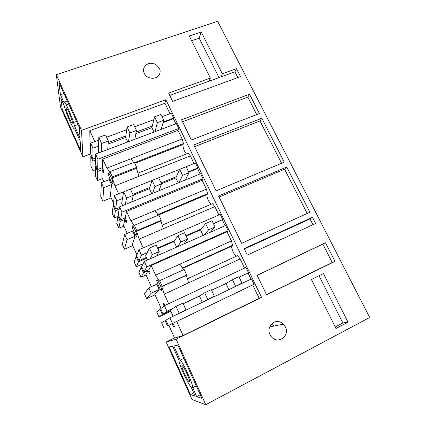 <?xml version="1.0" encoding="UTF-8"?>
<svg xmlns="http://www.w3.org/2000/svg" width="426" height="426" viewBox="0 0 426 426"><rect width="100%" height="100%" fill="white"/><g stroke="black" fill="none" stroke-linecap="round" stroke-linejoin="round"><path stroke-width="0.64" d="M90.759 153.861L82.889 156.821L81.526 130.361L56.333 74.742L217.67 21.3L369.667 317.487L205.774 404.7L176.108 339.197L166.156 342.019L192.019 399.545L205.774 404.7M82.889 156.821L60.503 107.032L56.333 74.742M58.879 82.255L79.364 127.518L80.003 138.12L74.412 125.734C72.697 117.725 64.39 99.359 63.778 102.165L60.417 94.726L58.879 82.255M62.239 109.477L80.754 150.639L80.179 141.086L74.662 128.854C73.735 130.777 66.046 113.694 64.166 105.568L60.849 98.22L62.239 109.477M68.911 112.246C67.148 108.465 66.195 107.107 66.041 108.161C66.28 110.387 67.452 113.923 69.555 118.769C71.307 122.55 72.271 123.918 72.436 122.88C72.212 120.696 71.035 117.15 68.911 112.246M90.749 152.796L90.131 151.438L89.801 130.654L164.921 103.262L165.89 99.737L81.526 130.361M165.89 99.737L261.543 297.353L176.108 339.197M249.514 94.21L181.561 119.791L191.386 140.01L259.402 113.545L249.514 94.21L247.82 97.123L256.734 114.583M222.324 73.773L201.189 32.003L189.272 35.986L210.38 78.07L168.6 93.118L172.631 101.415L240.52 76.621L236.457 68.682L222.324 73.773L220.929 76.904L169.718 95.413M155.831 64.427C150.49 62.164 146.539 63.293 143.977 67.809C143.301 69.64 143.397 71.493 144.265 73.363C146.73 79.119 156.315 80.013 159.159 74.8C160.378 72.686 160.453 70.46 159.388 68.139L155.831 64.427M286.746 167.013L218.57 195.949L241.601 243.352L309.883 212.26L286.746 167.013L284.6 169.181L307.21 213.479M261.814 118.263L193.782 144.941L216.094 190.859L284.259 162.146L261.814 118.263L259.977 120.936L281.586 163.275M312.45 217.276L244.157 248.614L247.309 255.105L315.618 223.469L312.45 217.276L309.984 218.916L312.94 224.71M335.001 261.372L325.475 242.745L257.134 275.318L266.628 294.861L335.001 261.372L332.243 262.528L322.844 244.109L257.176 275.409M269.999 334.666L271.474 336.891C277.922 344.858 290.218 335.768 285.319 326.811L283.397 324.127L281.389 322.631C274.397 318.313 265.962 327.104 269.999 334.666M323.425 273.556L348.021 322.162L335.992 328.515L311.401 279.493L323.425 273.556M155.032 294.824L146.672 298.679L144.451 293.748L148.839 287.816L156.811 284.179L159.228 289.499L154.835 294.393L161.145 308.339M132.763 245.632L124.435 249.226L122.283 244.433L124.717 234.422L132.662 231.057L135.005 236.212L132.273 244.54L136.932 254.844M111.143 197.861L102.842 201.205L100.754 196.551L101.356 182.706L109.269 179.596L111.537 184.591L110.366 196.146L113.481 203.021M174.538 337.925L166.156 342.019M77.979 124.451L74.412 125.734M67.335 100.935L64.156 102.032M60.417 94.726L63.975 93.512M68.714 103.987L66.227 104.855M231.414 240.924L232.58 245.285L231.76 246.132C231.483 247.384 231.946 249.327 233.166 251.974C234.353 254.349 235.445 255.744 236.435 256.175M244.561 268.087L240.142 258.944L237.586 255.643L187.424 278.769M164.415 305.714L166.965 311.326L163.083 314.037L160.677 308.717L164.415 305.714L245.93 267.443L248.502 272.757L239.156 277.23M250.978 279.126L248.028 273.034M169.905 317.807L251.468 278.892L254.056 284.243L252.693 284.914L259.152 298.28L183.105 335.518L176.694 321.438L168.286 325.533L172.471 323.456L169.905 317.807L165.863 320.176L168.286 325.533M261.543 297.353L259.152 298.28M164.921 103.262L169.969 113.705M162.034 116.644L171.321 113.199L173.664 118.034L173.43 118.742L163.094 122.608M175.874 123.79L173.43 118.742M178.712 128.476L97.916 159.212L95.589 154.095L176.359 123.609L178.712 128.476L178.02 130.372L182.174 138.972L183.468 143.573L183.068 144.552C182.759 146.049 183.271 148.28 184.602 151.246L186.391 154.01M190.331 155.911L188.17 153.307L138.141 173.084M194.048 163.547L190.353 155.9L114.94 185.853L118.593 193.878M186.093 166.747L195.412 162.998L197.824 167.988L197.515 168.558L188.686 172.136M200.119 173.941L197.515 168.558M203.032 178.76L121.948 212.159L119.546 206.871L200.603 173.739L203.032 178.76L202.132 180.273L206.418 189.144L130.835 220.748C131.693 221.605 132.8 223.368 134.158 226.025L134.382 225.279L136.831 230.652L136.597 231.371L139.19 239.098L143.2 247.895M206.397 189.149L207.643 193.633L207.047 194.575C206.748 195.944 207.233 198.031 208.506 200.832L210.971 204.32M214.837 206.621L212.489 203.671L162.386 225.077M218.9 214.981L214.858 206.61L139.19 239.098M138.998 249.721L141.464 255.147L138.967 260.739L136.634 255.579L138.998 249.721L220.269 214.39L222.755 219.534L213.517 223.842M225.141 225.689L222.372 219.965M228.134 230.658L146.789 266.878L144.308 261.41L225.631 225.476L228.134 230.658L227.01 231.76L231.43 240.914L155.612 275.153L159.271 281.128L159.638 280.675L162.168 286.229L161.789 286.65L164.25 294.116L168.632 303.733M174.506 326.588L173.654 327.003L172.147 323.691L168.84 325.331L174.612 338.084L183.105 335.518M169.063 346.966L172.69 346.216L178.984 360.252C178.691 363.804 187.546 383.421 191.253 387.372L195.204 396.137L190.481 394.582L169.063 346.966M173.819 345.981L180.209 360.14C183.574 363.224 193.042 383.938 192.674 387.479L196.674 396.622L201.961 398.363L177.871 345.14L173.819 345.981M187.083 373.959C184.053 367.606 182.301 364.949 181.827 365.982C181.918 367.356 182.791 369.906 184.447 373.645C187.44 379.955 189.197 382.628 189.719 381.659C189.634 380.301 188.755 377.734 187.083 373.959M182.53 121.783L247.82 97.123M210.38 78.07L209.102 81.174M191.641 40.72L199.176 38.18L219.049 77.58M201.189 32.003L199.176 38.18M236.457 68.682L234.918 71.845L220.929 76.904M234.918 71.845L237.857 77.596M219.097 197.036L284.6 169.181M194.607 146.64L259.977 120.936M244.364 249.04L309.984 218.916M325.475 242.745L322.844 244.109M266.548 294.696L332.243 262.528M318.999 275.744L342.834 322.988L335.225 326.998M348.021 322.162L342.834 322.988M146.672 298.679L151.257 293.168L159.228 289.499M151.257 293.168L148.839 287.816M124.435 249.226L127.06 239.604L135.005 236.212M127.06 239.604L124.717 234.422M102.842 201.205L103.624 187.728L111.537 184.591M103.624 187.728L101.356 182.706M272.07 323.504L273.945 326.044M94.785 141.602L89.801 130.654M158.653 286.096C160.458 289.861 161.518 291.325 161.837 290.495C161.795 289.355 161.156 287.396 159.92 284.605C158.099 280.83 157.045 279.371 156.741 280.228C156.789 281.373 157.423 283.327 158.653 286.096M240.142 258.944L164.25 294.116M248.502 272.757L239.135 277.188M226.957 282.949L211.557 290.234M200.215 295.596L183.143 303.674M172.695 308.616L166.965 311.326M163.083 314.037L170.485 310.533M254.056 284.243L172.471 323.456M252.693 284.914L176.694 321.438M92.959 159.036L90.765 154.191L90.621 143.147L92.927 148.227L92.959 159.036L95.552 158.051M153.877 119.674L134.712 126.783M126.692 129.76L106.606 137.215M98.736 140.133L90.621 143.147M173.664 118.034L163.302 121.911M152.295 126.021L136.15 132.065M125.808 135.931L108.225 142.508M98.592 146.113L92.927 148.227M161.715 129.137L161.395 128.466M95.589 154.095L95.488 164.628L97.692 169.5L102.352 167.706L102.746 159.079L106.851 168.094C107.576 168.675 108.577 170.219 109.86 172.716L109.951 171.694L112.32 176.891L112.219 177.887L114.94 185.853M178.02 130.372L102.746 159.079M97.692 169.5L97.916 159.212M182.174 138.972L106.851 168.094M183.468 143.573L134.499 162.636M110.563 180.384C111.963 183.34 112.789 184.469 113.039 183.771L113.044 183.702C112.97 182.317 112.251 180.065 110.882 176.95C109.461 173.952 108.635 172.839 108.412 173.606L108.412 173.648C108.492 175.043 109.21 177.291 110.563 180.384M115.606 209.097L113.343 204.097L114.413 195.561L116.799 200.811L115.606 209.097L119.44 207.526M179.66 169.33L158.68 177.764M152.066 180.422L130.468 189.107M123.662 191.838L114.413 195.561M197.824 167.988L188.505 171.763M176.391 176.668L161.081 182.871M149.814 187.435L132.859 194.304M122.486 198.505L116.799 200.811M185.917 179.74L185.693 179.277M119.546 206.871L118.215 214.858L120.489 219.891L125.169 217.942L126.591 211.434L130.835 220.748M202.132 180.273L126.591 211.434M120.489 219.891L121.948 212.159M207.643 193.633L157.828 214.597M134.999 229.896C133.375 226.504 132.443 225.237 132.193 226.1C132.257 227.367 132.933 229.465 134.222 232.388C135.676 235.471 136.602 236.813 137.002 236.414L137.034 236.201C136.975 234.944 136.299 232.841 134.999 229.896M222.755 219.534L213.41 223.629M201.264 228.948L185.906 235.679M174.601 240.631L157.583 248.086M147.172 252.645L141.464 255.147M138.967 260.739L146.342 257.49M144.308 261.41L141.661 266.687L144.009 271.873L148.706 269.775L151.23 265.526L155.612 275.153M227.01 231.76L151.23 265.526M144.009 271.873L146.789 266.878M232.58 245.285L182.552 268.007M173.654 327.003L174.522 326.614L172.999 323.27M190.481 394.582L193.734 392.884M183.835 358.325L180.209 360.14M196.674 396.622L200.305 394.71M196.295 385.844L192.664 387.735M168.84 325.336L172.147 323.691M163.797 327.764L161.523 322.722L165.895 320.245M170.831 311.3L158.919 316.944L162.338 314.558L170.544 310.671M162.338 314.558L159.958 309.292L156.661 311.933L158.919 316.944M159.958 309.292L160.762 308.909M164.921 305.474L163.882 303.195L163.131 303.823L164.106 305.964M151.342 286.677L145.857 274.562L148.126 270.75L149.579 273.961L150.176 273.013L148.706 269.775M146.049 274.983L141.022 277.241L143.477 272.832L148.126 270.75M141.022 277.241L138.817 272.347L141.15 267.693L141.954 267.336M143.157 263.699L136.288 266.74L138.493 261.809L146.666 258.204M138.493 261.809L136.182 256.708L134.099 261.883L136.288 266.74M136.182 256.708L136.986 256.356M127.214 233.368L123.561 225.295L124.839 219.443L126.25 222.553L126.597 221.083L125.169 217.942M123.929 226.105L118.918 228.203L120.207 221.371L124.839 219.443M118.918 228.203L116.777 223.458L117.954 216.392L118.758 216.062M117.933 216.52L114.322 218.011L115.377 210.684L119.168 209.129M115.377 210.684L113.14 205.737L112.192 213.293L114.322 218.011M113.14 205.737L113.939 205.412M103.843 181.732L101.91 177.461L102.261 169.692L103.63 172.711L103.736 170.751L102.352 167.706M102.442 178.638L97.453 180.587L97.65 171.476L102.261 169.692M97.453 180.587L95.371 175.975L95.467 166.651L96.26 166.342M95.435 169.745L92.99 170.688L92.964 161.113L95.531 160.139M92.964 161.113L90.791 156.315L90.919 166.108L92.99 170.688M90.791 156.315L91.59 156.012M97.65 171.476L95.467 166.651M183.553 269.786C182.12 267.129 180.864 265.276 179.793 264.232M188.457 282.896C188.175 280.979 187.424 278.492 186.199 275.446L186.71 274.967L184.17 269.504L159.638 280.675M186.199 275.446L161.789 286.65M133.647 162.476C132.507 160.485 131.575 159.265 130.857 158.813M138.977 176.305L136.453 168.371L136.682 167.338L134.302 162.221L109.951 171.694M136.453 168.371L112.219 177.887M158.195 215.247C156.906 212.925 155.82 211.403 154.931 210.673M163.318 228.741L160.921 221.035L161.284 220.269L158.829 214.981L134.382 225.279M160.921 221.035L136.597 231.371M167.482 325.933L165.086 320.634M163.989 303.424L163.131 303.823M186.71 274.967L162.168 286.229M143.477 272.832L141.15 267.693M161.284 220.269L136.831 230.652M120.207 221.371L117.954 216.392M136.682 167.338L112.32 176.891M135.857 133.647L151.896 127.64L154.59 116.793L160.975 114.434L163.776 120.265L161.14 129.355M98.747 152.902L98.449 152.247L98.795 137.422L105.552 134.925L108.332 140.963L107.757 149.505M108.124 144.041L125.585 137.497L127.086 126.964L133.657 124.536L136.442 130.468L134.813 139.291M154.984 131.677L157.386 122.651L163.776 120.265M128.487 141.677L129.877 132.923L136.442 130.468M101.26 151.954L101.569 143.487L108.332 140.963M153.994 132.049L151.896 127.64M157.386 122.651L154.59 116.793M101.569 143.487L98.795 137.422M127.678 141.986L125.585 137.497M129.877 132.923L127.086 126.964M161.502 183.766L175.816 177.956L179.676 169.292L186.082 166.72L188.979 172.748L185.342 179.98M122.72 205.577L121.65 203.234L123.668 191.806L130.452 189.08L133.327 195.326L131.767 201.876M133.274 195.215L149.414 188.665L152.077 180.39L158.669 177.738L161.55 183.872L158.925 190.779M179.165 182.504L182.568 175.347L188.979 172.748M152.577 193.372L154.957 186.551L161.55 183.872M125.239 204.544L126.538 198.079L133.327 195.326M178.169 182.908L175.816 177.956M182.568 175.347L179.676 169.292M126.538 198.079L123.668 191.806M151.762 193.702L149.414 188.665M154.957 186.551L152.077 180.39M186.146 236.185L200.508 229.891L205.609 223.559L212.036 220.759L215.029 226.989L210.322 232.239M147.487 260.004L145.601 255.861L149.404 248.076L156.214 245.104L159.186 251.569L156.571 255.989M157.822 248.603L174.021 241.499L177.919 235.642L184.533 232.756L187.515 239.098L183.824 243.949M204.129 234.976L208.602 229.816L215.029 226.989M177.456 246.76L180.901 242.011L187.515 239.098M150.021 258.886L152.37 254.572L159.186 251.569M203.133 235.418L200.508 229.891M208.602 229.816L205.609 223.559M152.37 254.572L149.404 248.076M176.641 247.123L174.021 241.499M180.901 242.011L177.919 235.642M211.6 290.335L225.998 283.519L232.426 279.685L238.869 276.639L241.963 283.082L236.126 286.213M173.1 316.278L170.341 310.219L176.044 306.331L182.882 303.099L185.954 309.793L182.216 311.933M183.191 303.775L199.443 296.086L204.656 292.806L211.291 289.675L214.379 296.24L209.555 298.887M229.918 289.174L241.963 283.082M203.165 301.938L214.379 296.24M175.64 315.07L185.954 309.793M228.916 289.653L225.998 283.519M235.519 286.155L232.426 279.685M179.117 313.057L176.044 306.331M202.345 302.327L199.443 296.086M207.739 299.403L204.656 292.806M183.084 144.505L134.813 163.318M207.148 194.362L158.073 215.029M231.973 245.797L182.669 268.199M66.557 107.98L66.041 108.161M76.595 121.394L73.522 122.491M143.53 70.412L143.977 67.809M269.663 326.912L283.397 324.127M183.068 144.552L134.829 163.35M108.87 173.467L108.412 173.648M207.047 194.575L158.147 215.167M132.656 225.908L132.193 226.1M231.76 246.132L182.781 268.391M157.199 280.02L156.741 280.228M196.205 385.647L192.674 387.479M182.339 365.726L181.827 365.982"/></g></svg>
